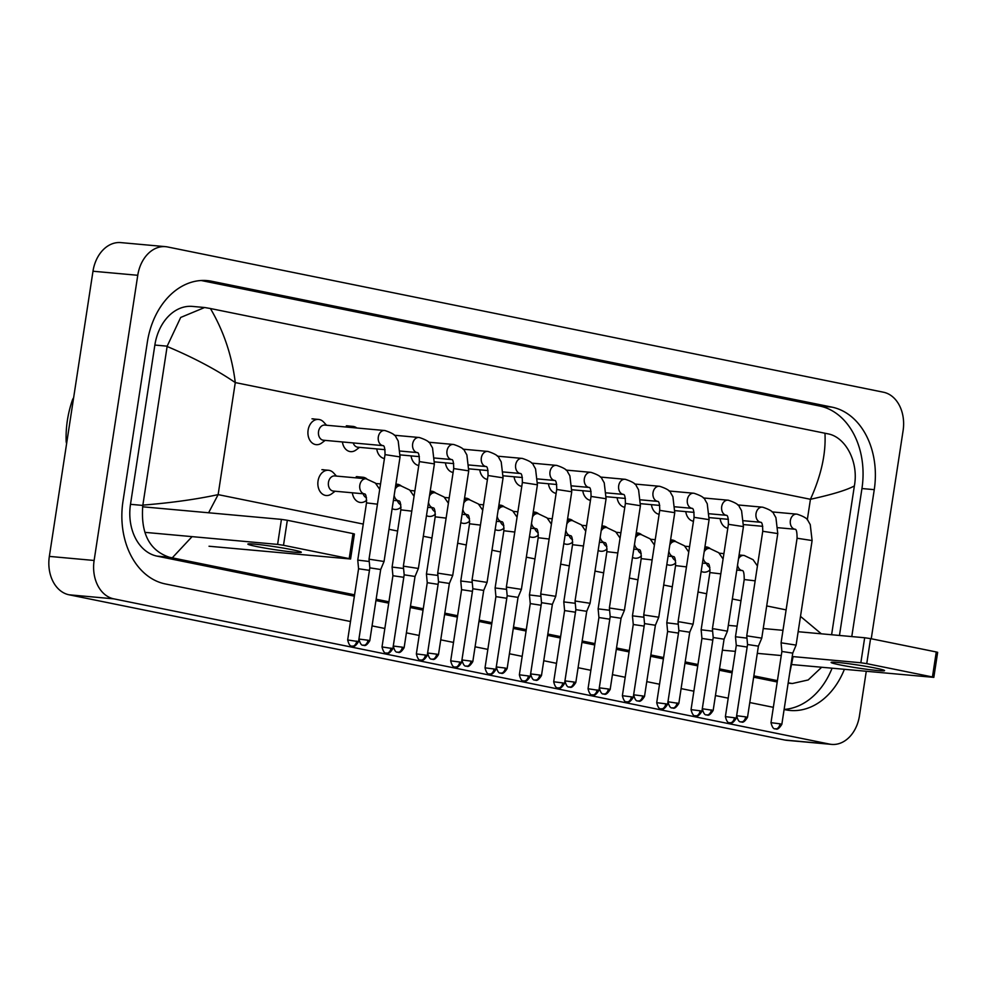 <?xml version="1.0" encoding="UTF-8"?>
<svg xmlns="http://www.w3.org/2000/svg" width="987" height="987" viewBox="0 0 987 987"><rect width="100%" height="100%" fill="white"/><g stroke="black" fill="none" stroke-linecap="round" stroke-linejoin="round"><path stroke-width="1.48" d="M797.077 538.236L812.104 540.543L796.102 645.103L781.075 642.808L797.077 538.236C797.064 532.326 796.447 529.328 795.226 529.266L795.263 529.266M781.84 724.335C777.003 732.058 775.486 727.987 775.745 728.949L775.326 728.887A5.49 3.64 101.5 0 0 775.585 728.924A5.49 3.64 -78.5 0 0 780.051 723.829L781.84 724.335L792.746 653.123L781.889 651.469L781.075 642.808M720.115 518.594A12.671 9.463 95.2 0 0 727.801 528.218M710.159 548.538A12.671 9.463 95.2 0 0 706.186 546.921A12.671 9.463 95.2 0 0 704.915 546.921M746.949 638.133L735.475 636.751L744.223 579.542C744.21 573.62 743.593 570.634 742.372 570.56L742.409 570.56A7.6 5.675 95.2 0 1 742.31 570.56A7.6 5.675 95.2 0 1 737.548 565.07M736.24 718.265C731.392 725.988 729.886 721.916 730.146 722.891L729.726 722.817A5.49 3.64 101.5 0 0 729.985 722.854A5.49 3.64 -78.5 0 0 734.451 717.771L736.24 718.265L747.147 647.053L736.29 645.399L735.475 636.751M701.177 571.35A12.671 9.463 95.2 0 0 703.891 572.164A12.671 9.463 95.2 0 0 709.382 570.461L710.085 569.931M706.507 563.454A7.6 5.675 95.2 0 0 709.863 567.439M762.741 531.277L777.768 533.572L761.767 638.133L746.74 635.838L762.741 531.277C762.729 525.355 762.112 522.37 760.891 522.296L760.915 522.296A7.6 5.675 95.2 0 1 760.817 522.296A7.6 5.675 95.2 0 1 756.03 513.598A7.6 5.675 95.2 0 1 762.297 507.158A7.6 5.675 95.2 0 1 762.408 507.17M747.504 717.364C742.656 725.087 741.151 721.016 741.41 721.99L740.99 721.916A5.49 3.64 101.5 0 0 741.249 721.953A5.49 3.64 -78.5 0 0 745.716 716.87L747.504 717.364L758.398 646.152L747.554 644.499L746.74 635.838M685.78 511.624A12.671 9.463 95.2 0 0 693.466 521.247M714.341 628.892L712.404 628.867L713.206 637.528L724.063 639.194L727.431 631.174L714.341 628.892M651.445 504.665A12.671 9.463 95.2 0 0 659.131 514.276M679.994 621.921L678.057 621.896L678.871 630.557L689.728 632.223L693.096 624.203L679.994 621.921M617.109 497.695A12.671 9.463 95.2 0 0 624.783 507.306M659.723 510.365L674.75 512.672L658.761 617.233L643.721 614.938L659.723 510.365C659.711 504.456 659.094 501.458 657.873 501.384L657.91 501.396A7.6 5.675 95.2 0 1 657.798 501.384A7.6 5.675 95.2 0 1 653.024 492.698A7.6 5.675 95.2 0 1 659.291 486.258A7.6 5.675 95.2 0 1 659.39 486.27M644.499 696.464C639.65 704.187 638.133 700.104 638.392 701.078L637.972 701.017A5.49 3.64 101.5 0 0 638.244 701.054A5.49 3.64 -78.5 0 0 642.71 695.958L644.499 696.464L655.393 625.252L644.536 623.599L643.721 614.938M582.774 490.724A12.671 9.463 95.2 0 0 590.448 500.347M675.824 541.567A12.671 9.463 95.2 0 0 671.851 539.951A12.671 9.463 95.2 0 0 670.58 539.951M712.614 631.174L701.14 629.78L709.887 572.571C709.875 566.649 709.258 563.663 708.037 563.589L708.074 563.602A7.6 5.675 95.2 0 1 707.963 563.589A7.6 5.675 95.2 0 1 703.213 558.099M701.905 711.306C697.056 719.017 695.539 714.946 695.81 715.92L695.391 715.846A5.49 3.64 101.5 0 0 695.65 715.896A5.49 3.64 -78.5 0 0 700.116 710.8L701.905 711.306L712.799 640.094L701.942 638.429L701.14 629.78M666.842 564.379A12.671 9.463 95.2 0 0 669.556 565.193A12.671 9.463 95.2 0 0 675.046 563.491L675.75 562.96M672.172 556.483A7.6 5.675 95.2 0 0 675.527 560.468M641.476 534.596A12.671 9.463 95.2 0 0 637.516 532.98A12.671 9.463 95.2 0 0 636.245 532.98M678.279 624.203L666.793 622.809L675.552 565.6C675.54 559.691 674.923 556.693 673.702 556.619L673.739 556.631M667.57 704.336C662.721 712.046 661.204 707.975 661.475 708.95L661.043 708.888A5.49 3.64 101.5 0 0 661.315 708.925A5.49 3.64 -78.5 0 0 665.781 703.83L667.57 704.336L678.464 633.123L667.607 631.47M632.507 557.421A12.671 9.463 95.2 0 0 635.221 558.223A12.671 9.463 95.2 0 0 640.711 556.532L641.414 555.989M637.836 549.525A7.6 5.675 95.2 0 0 641.192 553.497M607.141 527.626A12.671 9.463 95.2 0 0 603.18 526.009A12.671 9.463 95.2 0 0 601.91 526.009M643.943 617.233L632.457 615.839L641.217 558.63C641.205 552.72 640.588 549.722 639.366 549.66L639.403 549.66A7.6 5.675 95.2 0 1 639.292 549.648A7.6 5.675 95.2 0 1 634.53 544.158M633.235 697.365C628.386 705.088 626.868 701.017 627.14 701.979L626.708 701.917A5.49 3.64 101.5 0 0 626.979 701.954A5.49 3.64 -78.5 0 0 631.446 696.859L633.235 697.365L644.153 626.103L633.272 624.5L632.457 615.839M598.171 550.45A12.671 9.463 95.2 0 0 600.886 551.252A12.671 9.463 95.2 0 0 606.363 549.562L607.079 549.031M603.489 542.554A7.6 5.675 95.2 0 0 606.857 546.527M875.753 668.15A27.031 1.468 8.7 0 1 884.562 670.605A27.031 1.468 8.7 0 1 868.597 669.519A27.031 1.468 8.7 0 1 839.937 664.893A27.031 1.468 8.7 0 1 831.116 662.425A27.031 1.468 8.7 0 1 847.093 663.511A27.031 1.468 8.7 0 1 875.753 668.15M792.265 664.596L933.825 677.366L932.444 676.971L936.268 651.963L937.65 652.345L933.825 677.366M866.746 663.646L860.849 662.758L864.674 637.75L870.571 638.626L866.746 663.646L932.444 676.971M722.385 650.186L735.377 651.371M757.3 653.357L781.26 655.541M792.216 656.528L860.849 662.758M870.571 638.626L936.268 651.963M864.674 637.75L798.15 631.705M782.987 630.323L763.235 628.534M737.092 626.165L728.32 625.363M292.51 549.796A27.031 1.468 8.7 0 1 301.319 552.251A27.031 1.468 8.7 0 1 285.354 551.165A27.031 1.468 8.7 0 1 256.694 546.539A27.031 1.468 8.7 0 1 247.873 544.071A27.031 1.468 8.7 0 1 263.85 545.157A27.031 1.468 8.7 0 1 292.51 549.796M209.022 546.243L350.582 559L349.201 558.617L353.025 533.609L354.407 533.992L350.582 559M283.503 545.293L277.606 544.405L281.431 519.384L287.328 520.272L283.503 545.293L349.201 558.617M144.879 532.351L277.606 544.405M287.328 520.272L353.025 533.609M281.431 519.384L142.609 506.787M66.61 443.582A45.624 34.064 -84.8 0 1 66.166 441.769L66.882 441.831M73.371 399.39L72.668 399.328C67.782 413.257 65.623 427.408 66.166 441.769M72.668 399.328A45.624 34.064 -84.8 0 1 73.618 397.786M323.983 469.861A12.671 9.463 95.2 0 0 322.946 469.689M358.318 476.832A12.671 9.463 95.2 0 0 357.294 476.659M348.399 425.989A12.671 9.463 95.2 0 0 347.362 425.816M314.063 419.019A12.671 9.463 95.2 0 0 313.027 418.846M866.265 671.32L859.467 715.772A33.792 25.23 -84.8 0 1 831.622 744.395L786.849 740.336A33.792 25.23 -84.8 0 1 784.801 740.028L69.041 594.791A33.792 25.23 -84.8 0 1 49.35 556.397L92.988 271.228A33.792 25.23 -84.8 0 1 120.833 242.605L165.606 246.664A33.792 25.23 -84.8 0 1 167.654 246.972L883.414 392.209A33.792 25.23 -84.8 0 1 903.105 430.603L871.25 638.762M831.622 744.395A33.792 25.23 -84.8 0 1 829.573 744.099L113.813 598.85A33.792 25.23 -84.8 0 1 94.123 560.468L137.761 275.287A33.792 25.23 -84.8 0 1 165.606 246.664M851.781 636.578L874.26 489.651A72.656 54.248 95.2 0 0 831.93 407.125L211.625 281.246A72.656 54.248 95.2 0 0 207.221 280.604A72.656 54.248 95.2 0 0 147.347 342.144L122.968 501.408A72.656 54.248 95.2 0 0 165.298 583.934L350.496 621.514M784.11 709.505L785.615 709.813A72.656 54.248 95.2 0 0 790.019 710.455A72.656 54.248 95.2 0 0 844.378 669.334M372.062 625.894L384.831 628.485M406.397 632.864L419.167 635.455M440.733 639.835L453.514 642.426M475.08 646.793L487.849 649.384M509.415 653.764L522.185 656.355M543.751 660.735L556.52 663.326M578.086 667.706L590.855 670.296M612.421 674.664L625.203 677.267M646.769 681.635L659.538 684.225M681.104 688.605L693.873 691.196M715.439 695.576L728.209 698.167M749.775 702.547L773.339 707.321M839.468 635.455L861.947 488.54A72.656 54.248 95.2 0 0 819.617 406.015L201.163 280.505M784.134 709.419A72.656 54.248 95.2 0 0 832.066 668.211M354.58 594.84L169.332 557.248C149.37 550.487 140.536 533.214 142.807 505.43L167.173 346.166L180.683 317.456L204.617 307.512L192.453 306.414A45.624 34.064 95.2 0 0 154.86 345.055L130.494 504.32A45.624 34.064 95.2 0 0 157.069 556.137L354.37 596.173M375.936 600.552L388.718 603.143M410.284 607.523L423.053 610.114M444.619 614.482L457.388 617.072M478.954 621.452L491.723 624.043M513.289 628.423L526.059 631.014M547.625 635.394L560.406 637.984M581.972 642.364L594.742 644.955M616.307 649.323L629.077 651.913M650.643 656.293L663.412 658.884M684.978 663.264L697.747 665.855M719.313 670.235L732.083 672.826M753.649 677.193L777.213 681.98M821.653 667.261L808.193 679.957L792.314 683.522L788.218 682.831M777.423 680.635L753.858 675.861M732.292 671.481L719.523 668.89M697.957 664.51L685.188 661.919M663.622 657.552L650.852 654.961M629.287 650.581L616.505 647.99M594.939 643.61L582.17 641.019M560.604 636.64L547.834 634.049M526.268 629.669L513.499 627.078M491.933 622.711L479.164 620.12M457.598 615.74L444.816 613.149M423.25 608.769L410.481 606.178M388.915 601.799L376.146 599.208M204.617 307.512L210.416 308.524C223.728 331.176 232.007 355.863 235.276 382.574C216.239 369.619 193.514 357.578 167.124 346.486M831.609 634.74L854.372 485.949C846.661 490.12 832.016 494.573 810.438 499.286C821.233 475.426 826.07 453.403 824.959 433.231L210.416 308.524M824.959 433.231L827.785 433.811C845.341 436.809 858.826 461.571 854.421 485.629L854.372 485.949M142.856 505.122C171.294 502.827 196.388 499.323 218.139 494.623L208.602 512.784M192.07 536.644L172.269 557.84M789.575 673.85L793.104 656.614M800.506 616.381L821.307 633.802M625.388 503.395L640.415 505.702L624.413 610.262L609.386 607.967L625.388 503.395C625.376 497.485 624.759 494.487 623.537 494.425L623.574 494.425M610.163 689.494C605.315 697.217 603.797 693.145 604.056 694.108L603.637 694.046A5.49 3.64 101.5 0 0 603.896 694.083A5.49 3.64 -78.5 0 0 608.362 688.988L610.163 689.494L621.057 618.281L610.2 616.628L609.386 607.967M548.439 483.753A12.671 9.463 95.2 0 0 556.113 493.377M591.053 496.436L606.08 498.731L590.078 603.291L575.051 600.997L591.053 496.436C591.04 490.514 590.423 487.529 589.202 487.455L589.239 487.467A7.6 5.675 95.2 0 1 589.128 487.455A7.6 5.675 95.2 0 1 584.341 478.757A7.6 5.675 95.2 0 1 590.608 472.317A7.6 5.675 95.2 0 1 590.719 472.329M575.816 682.523C570.967 690.246 569.462 686.175 569.721 687.149L569.302 687.075A5.49 3.64 101.5 0 0 569.561 687.112A5.49 3.64 -78.5 0 0 574.027 682.029L575.816 682.523L586.722 611.311L575.865 609.658L575.051 600.997M514.091 476.795A12.671 9.463 95.2 0 0 521.778 486.406M556.717 489.466L571.744 491.76L555.743 596.333L540.716 594.026L556.717 489.466C556.705 483.544 556.088 480.558 554.867 480.484L554.891 480.496A7.6 5.675 95.2 0 1 554.793 480.484A7.6 5.675 95.2 0 1 550.006 471.786A7.6 5.675 95.2 0 1 556.273 465.346A7.6 5.675 95.2 0 1 556.384 465.358M541.481 675.552C536.632 683.275 535.114 679.204 535.386 680.179L534.966 680.105A5.49 3.64 101.5 0 0 535.225 680.142A5.49 3.64 -78.5 0 0 539.692 675.059L541.481 675.552L552.375 604.352L541.518 602.687L540.716 594.038M479.756 469.824A12.671 9.463 95.2 0 0 487.442 479.435M572.805 520.667A12.671 9.463 95.2 0 0 568.833 519.051A12.671 9.463 95.2 0 0 567.574 519.051M609.596 610.262L598.122 608.868L606.882 551.671C606.869 545.749 606.252 542.751 605.031 542.69L605.056 542.69A7.6 5.675 95.2 0 1 604.957 542.677A7.6 5.675 95.2 0 1 600.195 537.187M609.793 619.194L598.936 617.529L598.122 608.868M563.836 543.479A12.671 9.463 95.2 0 0 566.55 544.293A12.671 9.463 95.2 0 0 572.028 542.591L572.744 542.06M569.154 535.583A7.6 5.675 95.2 0 0 572.522 539.556M538.47 513.696A12.671 9.463 95.2 0 0 534.498 512.08A12.671 9.463 95.2 0 0 533.227 512.08M575.261 603.291L563.787 601.91L572.534 544.701C572.522 538.779 571.905 535.793 570.696 535.719L570.72 535.731M564.552 683.423C559.715 691.147 558.198 687.075 558.457 688.05L558.037 687.976A5.49 3.64 101.5 0 0 558.297 688.013A5.49 3.64 -78.5 0 0 562.763 682.93L564.552 683.423L575.458 612.224L564.601 610.558L563.787 601.91M529.488 536.509A12.671 9.463 95.2 0 0 532.203 537.323A12.671 9.463 95.2 0 0 537.693 535.62L538.396 535.09M534.818 528.613A7.6 5.675 95.2 0 0 538.186 532.598M504.135 506.726A12.671 9.463 95.2 0 0 500.162 505.11A12.671 9.463 95.2 0 0 498.891 505.11M540.925 596.333L529.451 594.939L538.199 537.73C538.186 531.82 537.57 528.822 536.348 528.748L536.385 528.761A7.6 5.675 95.2 0 1 536.274 528.748A7.6 5.675 95.2 0 1 531.524 523.258M530.216 676.465C525.368 684.176 523.863 680.105 524.122 681.079L523.702 681.018A5.49 3.64 101.5 0 0 523.961 681.055A5.49 3.64 -78.5 0 0 528.427 675.959L530.216 676.465L541.11 605.253L530.266 603.588L529.451 594.939M495.153 529.55A12.671 9.463 95.2 0 0 497.867 530.352A12.671 9.463 95.2 0 0 503.358 528.662L504.061 528.119M500.483 521.654A7.6 5.675 95.2 0 0 503.839 525.627M522.37 482.495L537.409 484.802L521.407 589.362L506.368 587.055L522.37 482.495C522.357 476.585 521.741 473.587 520.531 473.513L520.556 473.526M507.145 668.594C502.297 676.305 500.779 672.233 501.051 673.208L500.631 673.146A5.49 3.64 101.5 0 0 500.89 673.183A5.49 3.64 -78.5 0 0 505.356 668.088L507.145 668.594L518.039 597.382L507.182 595.729L506.368 587.068M445.421 462.854A12.671 9.463 95.2 0 0 453.107 472.477M488.034 475.524L503.074 477.831L487.072 582.392L472.033 580.097L488.034 475.524C488.022 469.615 487.405 466.617 486.184 466.555L486.221 466.555A7.6 5.675 95.2 0 1 486.11 466.543A7.6 5.675 95.2 0 1 481.335 457.857A7.6 5.675 95.2 0 1 487.603 451.417A7.6 5.675 95.2 0 1 487.701 451.429M472.81 661.623C467.961 669.346 466.444 665.275 466.715 666.237L466.283 666.176A5.49 3.64 101.5 0 0 466.555 666.213A5.49 3.64 -78.5 0 0 471.021 661.117L472.81 661.623L483.704 590.411L472.847 588.758L472.033 580.097M411.085 455.883A12.671 9.463 95.2 0 0 418.759 465.506M453.699 468.566L468.726 470.861L452.725 575.421L437.697 573.126L453.699 468.566C453.687 462.644 453.07 459.658 451.849 459.584L451.886 459.584A7.6 5.675 95.2 0 1 451.775 459.584A7.6 5.675 95.2 0 1 447 450.886A7.6 5.675 95.2 0 1 453.255 444.446A7.6 5.675 95.2 0 1 453.366 444.458M438.475 654.652C433.626 662.376 432.109 658.304 432.368 659.279L431.948 659.205A5.49 3.64 101.5 0 0 432.207 659.242A5.49 3.64 -78.5 0 0 436.686 654.159L438.475 654.652L449.369 583.44L438.512 581.787L437.697 573.126M376.75 448.912A12.671 9.463 95.2 0 0 384.424 458.536M356.838 427.988A12.671 9.463 95.2 0 0 352.89 426.396A12.671 9.463 95.2 0 0 348.719 427.248M419.364 461.595L434.391 463.89L418.389 568.463L403.362 566.156L419.364 461.595C419.352 455.673 418.735 452.688 417.513 452.614L417.55 452.626M404.127 647.682C399.291 655.405 397.773 651.334 398.032 652.308L397.613 652.234A5.49 3.64 101.5 0 0 397.872 652.271A5.49 3.64 -78.5 0 0 402.338 647.188L404.127 647.682L415.033 576.47L404.176 574.816L403.362 566.168M342.403 441.954A12.671 9.463 95.2 0 0 350.595 451.639A12.671 9.463 95.2 0 0 356.085 449.936L359.515 447.358M353.21 442.929A7.6 5.675 95.2 0 0 357.775 447.197L385.041 449.665M326.549 425.237L323.65 422.078A12.671 9.463 95.2 0 0 318.554 419.426A12.671 9.463 95.2 0 0 308.104 430.159A12.671 9.463 95.2 0 0 316.259 444.668A12.671 9.463 95.2 0 0 321.75 442.966L325.167 440.387M383.178 445.643C384.399 445.717 385.016 448.715 385.029 454.625L400.056 456.919L398.205 440.992L396.083 437.315C395.479 435.045 391.777 432.787 384.967 430.554L324.809 425.089A7.6 5.675 95.2 0 0 318.542 431.529A7.6 5.675 95.2 0 0 323.44 440.227L383.203 445.655A7.6 5.675 95.2 0 1 383.104 445.643A7.6 5.675 95.2 0 1 378.317 436.945A7.6 5.675 95.2 0 1 384.585 430.505A7.6 5.675 95.2 0 1 384.696 430.517M400.056 456.919L384.054 561.492L369.027 559.185L385.029 454.625M369.792 640.723C364.943 648.434 363.438 644.363 363.697 645.338L363.278 645.264A5.49 3.64 101.5 0 0 363.537 645.313A5.49 3.64 -78.5 0 0 368.003 640.218L369.792 640.723L380.686 569.511L369.841 567.846L369.027 559.197M469.787 499.755A12.671 9.463 95.2 0 0 465.827 498.139A12.671 9.463 95.2 0 0 464.556 498.139M506.59 589.362L495.116 587.968L503.863 530.759C503.851 524.85 503.234 521.852 502.013 521.778L502.05 521.79M495.881 669.494C491.032 677.218 489.515 673.146 489.786 674.109L489.367 674.047A5.49 3.64 101.5 0 0 489.626 674.084A5.49 3.64 -78.5 0 0 494.092 668.989L495.881 669.494L506.775 598.282L495.918 596.629L495.116 587.968M460.818 522.579A12.671 9.463 95.2 0 0 463.532 523.381A12.671 9.463 95.2 0 0 469.022 521.691L469.726 521.161M466.148 514.683A7.6 5.675 95.2 0 0 469.504 518.656M435.452 492.797A12.671 9.463 95.2 0 0 431.492 491.181A12.671 9.463 95.2 0 0 430.221 491.168M472.255 582.392L460.769 580.998L469.528 523.789C469.516 517.879 468.899 514.881 467.678 514.819L467.715 514.819A7.6 5.675 95.2 0 1 467.604 514.807A7.6 5.675 95.2 0 1 462.841 509.317M461.546 662.524C456.697 670.247 455.18 666.176 455.451 667.15L455.019 667.076A5.49 3.64 101.5 0 0 455.291 667.113A5.49 3.64 -78.5 0 0 459.757 662.03L461.546 662.524L472.44 591.312L461.583 589.658L460.769 580.998M426.483 515.609A12.671 9.463 95.2 0 0 429.197 516.411A12.671 9.463 95.2 0 0 434.675 514.72L435.39 514.19M431.812 507.713A7.6 5.675 95.2 0 0 435.168 511.685M401.117 485.826A12.671 9.463 95.2 0 0 397.144 484.21A12.671 9.463 95.2 0 0 395.886 484.21M437.92 575.421L426.433 574.027L435.193 516.83C435.181 510.908 434.564 507.923 433.342 507.849L433.367 507.849A7.6 5.675 95.2 0 1 433.268 507.849A7.6 5.675 95.2 0 1 428.506 502.358M427.211 655.553C422.362 663.276 420.844 659.205 421.104 660.18L420.684 660.106A5.49 3.64 101.5 0 0 420.943 660.143A5.49 3.64 -78.5 0 0 425.422 655.06L427.211 655.553L438.105 584.341L427.248 582.688L426.433 574.027M392.147 508.638A12.671 9.463 95.2 0 0 394.862 509.452A12.671 9.463 95.2 0 0 400.34 507.75L401.055 507.219M397.465 500.742A7.6 5.675 95.2 0 0 400.833 504.727M366.782 478.855A12.671 9.463 95.2 0 0 362.809 477.239A12.671 9.463 95.2 0 0 358.639 478.103M403.572 568.463L392.098 567.069L392.912 575.717L403.794 577.321M352.334 492.797A12.671 9.463 95.2 0 0 360.526 502.482A12.671 9.463 95.2 0 0 366.004 500.779L366.708 500.249M363.13 493.771A7.6 5.675 95.2 0 0 366.498 497.756M336.468 476.092L333.569 472.921A12.671 9.463 95.2 0 0 328.474 470.268A12.671 9.463 95.2 0 0 318.036 481.002A12.671 9.463 95.2 0 0 326.179 495.511A12.671 9.463 95.2 0 0 331.669 493.821L335.099 491.23M366.189 478.781A7.6 5.675 95.2 0 0 366.078 478.769L334.729 475.931A7.6 5.675 95.2 0 0 328.461 482.372A7.6 5.675 95.2 0 0 333.359 491.07L364.672 493.919A7.6 5.675 95.2 0 1 364.598 493.907A7.6 5.675 95.2 0 1 359.811 485.209A7.6 5.675 95.2 0 1 366.078 478.769L375.368 483.062L379.711 489.318M369.237 561.492L357.763 560.098L358.577 568.759L369.446 570.35M796.743 514.141A7.6 5.675 95.2 0 0 796.632 514.128A7.6 5.675 95.2 0 0 790.365 520.568A7.6 5.675 95.2 0 0 795.152 529.254A7.6 5.675 95.2 0 0 795.238 529.266L778.126 527.712M780.051 723.829L770.995 722.669L781.889 651.457M743.902 555.434A7.6 5.675 95.2 0 0 743.791 555.422A7.6 5.675 95.2 0 0 738.498 558.864M755.154 580.837L744.223 579.542M734.451 717.771L725.383 716.611L736.29 645.399M745.716 716.87L736.647 715.698L747.554 644.499M711.38 709.9A5.49 3.64 -78.5 0 1 706.914 714.983A5.49 3.64 101.5 0 1 706.655 714.946L707.074 715.02C706.803 714.045 708.321 718.117 713.169 710.393L702.312 708.74L713.206 637.528M728.073 500.199A7.6 5.675 95.2 0 0 727.962 500.187A7.6 5.675 95.2 0 0 721.694 506.627A7.6 5.675 95.2 0 0 726.481 515.325A7.6 5.675 95.2 0 0 726.568 515.325L726.58 515.337C727.777 515.399 728.394 518.385 728.394 524.307L712.404 628.867M703.373 497.954L728.344 500.224C735.142 502.469 738.856 504.727 739.46 506.997L741.57 510.674L743.433 526.602L728.394 524.307M677.045 702.929A5.49 3.64 -78.5 0 1 672.579 708.024A5.49 3.64 101.5 0 1 672.307 707.975L672.739 708.049C672.468 707.074 673.985 711.146 678.834 703.435L667.977 701.769L678.871 630.557M693.738 493.229A7.6 5.675 95.2 0 0 693.627 493.216A7.6 5.675 95.2 0 0 687.359 499.656A7.6 5.675 95.2 0 0 692.146 508.354A7.6 5.675 95.2 0 0 692.22 508.367L692.245 508.367M669.038 490.995L694.009 493.266C700.807 495.499 704.521 497.756 705.125 500.027L707.235 503.703L709.098 519.631L694.058 517.336C694.046 511.426 693.429 508.428 692.208 508.354L675.12 506.812M642.71 695.958L633.642 694.799L644.536 623.587M709.554 548.464A7.6 5.675 95.2 0 0 709.456 548.451A7.6 5.675 95.2 0 0 704.163 551.893M720.818 573.866L709.887 572.571M700.116 710.8L691.048 709.641L701.942 638.429M675.219 541.493A7.6 5.675 95.2 0 0 675.108 541.481A7.6 5.675 95.2 0 0 669.815 544.923M668.865 551.128A7.6 5.675 95.2 0 0 673.627 556.619A7.6 5.675 95.2 0 0 673.714 556.631L668.113 556.125M686.483 566.896L675.552 565.6M665.781 703.83L656.713 702.67L667.607 631.458L666.793 622.809M640.884 534.535A7.6 5.675 95.2 0 0 640.773 534.522A7.6 5.675 95.2 0 0 635.48 537.952M652.136 559.925L641.217 558.63M631.446 696.859L622.378 695.699L633.272 624.487M807.292 519.853L810.438 499.286L235.276 382.574L218.139 494.623L363.278 524.072M388.989 529.291L397.613 531.043M423.324 536.262L431.948 538.001M457.66 543.22L466.283 544.972M491.995 550.191L500.619 551.943M526.33 557.161L534.954 558.913M560.665 564.132L569.302 565.884M595.013 571.091L603.637 572.842M629.348 578.061L637.972 579.813M663.683 585.032L672.307 586.784M698.019 592.003L706.643 593.755M732.354 598.973L740.99 600.713M766.702 605.932L786.108 609.88M137.761 275.287L92.988 271.228M94.123 560.468L49.35 556.397M113.813 598.85L69.041 594.791M829.573 744.099L784.801 740.028M202.767 280.444L211.625 281.246M819.617 406.015L831.93 407.125M861.947 488.54L874.26 489.651M788.169 682.992L789.637 683.127M157.069 556.137L169.332 557.248M130.494 504.32L142.807 505.43M154.86 345.055L167.173 346.166M625.055 479.3A7.6 5.675 95.2 0 0 624.944 479.287A7.6 5.675 95.2 0 0 618.689 485.727A7.6 5.675 95.2 0 0 623.463 494.413A7.6 5.675 95.2 0 0 623.55 494.425L606.437 492.871M608.362 688.988L599.306 687.828L610.2 616.628M574.027 682.029L564.959 680.87L575.865 609.658M539.692 675.059L530.624 673.899L541.518 602.687M597.11 689.901A5.49 3.64 -78.5 0 1 592.632 694.984A5.49 3.64 101.5 0 1 592.373 694.947L592.792 695.021C592.533 694.046 594.051 698.117 598.899 690.394L588.042 688.741L598.936 617.529M606.549 527.564A7.6 5.675 95.2 0 0 606.437 527.552A7.6 5.675 95.2 0 0 601.145 530.994M617.8 552.967L606.882 551.671M572.213 520.593A7.6 5.675 95.2 0 0 572.102 520.581A7.6 5.675 95.2 0 0 566.809 524.023M565.859 530.229A7.6 5.675 95.2 0 0 570.622 535.719A7.6 5.675 95.2 0 0 570.696 535.719L565.095 535.213M583.465 545.996L572.534 544.701M562.763 682.93L553.695 681.77L564.601 610.558M537.866 513.622A7.6 5.675 95.2 0 0 537.767 513.61A7.6 5.675 95.2 0 0 532.474 517.052M549.13 539.025L538.199 537.73M528.427 675.959L519.359 674.8L530.266 603.588M522.049 458.387A7.6 5.675 95.2 0 0 521.938 458.375A7.6 5.675 95.2 0 0 515.67 464.815A7.6 5.675 95.2 0 0 520.457 473.513A7.6 5.675 95.2 0 0 520.531 473.526L503.432 471.971M505.356 668.088L496.288 666.928L507.182 595.716M471.021 661.117L461.953 659.958L472.847 588.745M436.686 654.159L427.618 652.987L438.512 581.787M419.031 437.488A7.6 5.675 95.2 0 0 418.92 437.475A7.6 5.675 95.2 0 0 412.652 443.916A7.6 5.675 95.2 0 0 417.439 452.614A7.6 5.675 95.2 0 0 417.526 452.614L400.414 451.071M402.338 647.188L393.282 646.029L404.176 574.816M368.003 640.218L358.935 639.058L369.841 567.846M503.53 506.652A7.6 5.675 95.2 0 0 503.419 506.652A7.6 5.675 95.2 0 0 498.127 510.082M497.189 516.287A7.6 5.675 95.2 0 0 501.939 521.778A7.6 5.675 95.2 0 0 502.025 521.79L496.424 521.284M514.795 532.055L503.863 530.759M494.092 668.989L485.024 667.829L495.918 596.617M469.195 499.693A7.6 5.675 95.2 0 0 469.084 499.681A7.6 5.675 95.2 0 0 463.791 503.123M480.447 525.096L469.528 523.789M459.757 662.03L450.689 660.858L461.583 589.658M434.86 492.723A7.6 5.675 95.2 0 0 434.749 492.71A7.6 5.675 95.2 0 0 429.456 496.153M446.112 518.126L435.193 516.83M425.422 655.06L416.354 653.9L427.248 582.688M391.074 648.089A5.49 3.64 -78.5 0 1 386.608 653.184A5.49 3.64 101.5 0 1 386.349 653.135L386.768 653.209C386.509 652.234 388.027 656.306 392.875 648.595L382.018 646.929L392.912 575.717M400.525 485.752A7.6 5.675 95.2 0 0 400.414 485.74A7.6 5.675 95.2 0 0 395.121 489.182M394.171 495.388A7.6 5.675 95.2 0 0 398.933 500.878A7.6 5.675 95.2 0 0 399.019 500.89L399.032 500.89M411.776 511.155L400.845 509.86L392.098 567.056M356.739 641.118A5.49 3.64 -78.5 0 1 352.273 646.214A5.49 3.64 101.5 0 1 352.014 646.177L352.433 646.238C352.174 645.264 353.679 649.335 358.528 641.624L347.671 639.958L358.577 568.746M377.441 504.184L366.51 502.889L357.763 560.085M772.056 511.895L797.027 514.165C803.825 516.398 807.526 518.656 808.143 520.939L810.253 524.603L812.104 540.543M743.68 524.59L762.754 526.318M792.746 653.123L796.102 645.116M770.995 722.669C773.154 731.33 775.856 728.073 775.326 728.887M706.186 546.921L704.94 546.81M719.202 553.189L723.915 553.621M739.09 554.99L744.173 555.459L753.081 559.703L757.424 565.97M736.783 570.054L742.384 570.56M725.383 716.611C727.555 725.272 730.257 722.003 729.726 722.817M737.721 504.925L762.68 507.195C769.49 509.44 773.191 511.685 773.796 513.968L775.918 517.632L777.768 533.572M709.345 517.62L728.406 519.347M743.791 520.741L760.903 522.296M758.398 646.152L761.767 638.145M736.647 715.698C738.819 724.372 741.521 721.102 740.99 721.916M674.997 510.649L694.071 512.376M709.456 513.783L726.568 515.325M743.433 526.602L727.431 631.174M713.169 710.393L724.063 639.194M702.312 708.74C704.484 717.401 707.186 714.132 706.655 714.946M694.058 517.336L678.057 621.896M640.662 503.678L659.735 505.418M709.098 519.631L693.096 624.203M678.834 703.435L689.728 632.223M667.977 701.769C670.148 710.43 672.838 707.173 672.307 707.975M634.703 484.025L659.674 486.295C666.472 488.528 670.173 490.786 670.79 493.056L672.9 496.732L674.75 512.672M606.326 496.72L625.4 498.447M640.773 499.841L657.885 501.396M655.393 625.252L658.748 617.233M633.642 694.799C635.813 703.46 638.503 700.202 637.972 701.017M671.851 539.951L670.605 539.84M684.867 546.218L689.58 546.65M704.755 548.032L709.838 548.488L718.746 552.732L723.089 559M702.448 563.083L708.049 563.602M691.048 709.641C693.219 718.302 695.921 715.044 695.391 715.846M637.516 532.98L636.257 532.869M650.532 539.26L655.245 539.679M670.407 541.061L675.503 541.53L684.41 545.774L688.753 552.029M656.713 702.67C658.884 711.331 661.586 708.074 661.043 708.888M603.18 526.009L601.922 525.898M616.196 532.289L620.897 532.709M636.072 534.09L641.155 534.559L650.075 538.803L654.418 545.058M633.765 549.154L639.379 549.66M622.378 695.699C624.549 704.36 627.238 701.103 626.708 701.917M788.144 683.14L792.314 683.522M600.367 477.054L625.339 479.324C632.136 481.557 635.838 483.815 636.455 486.097L638.564 489.762L640.415 505.702M571.991 489.749L591.065 491.477M621.057 618.281L624.413 610.274M599.306 687.828C601.465 696.489 604.167 693.232 603.637 694.046M566.032 470.083L590.991 472.354C597.801 474.599 601.502 476.844 602.107 479.127L604.229 482.803L606.08 498.731M537.656 482.779L556.73 484.506M572.102 485.9L589.214 487.455M586.722 611.323L590.078 603.304M564.959 680.87C567.13 689.531 569.832 686.261 569.302 687.075M531.697 463.113L556.656 465.395C563.466 467.628 567.167 469.886 567.772 472.156L569.881 475.833L571.744 491.76M503.308 475.808L522.382 477.548M537.767 478.942L554.879 480.496M552.375 604.352L555.743 596.333M530.624 673.899C532.795 682.56 535.497 679.303 534.966 680.105M568.833 519.051L567.587 518.928M581.861 525.318L586.562 525.75M601.737 527.12L606.82 527.589L615.728 531.833L620.083 538.088M599.43 542.184L605.043 542.69M598.899 690.394L609.818 619.133M588.042 688.741C590.201 697.402 592.903 694.132 592.373 694.947M534.498 512.08L533.251 511.969M547.514 518.348L552.226 518.78M567.402 520.161L572.485 520.618L581.392 524.862L585.735 531.129M553.695 681.77C555.866 690.431 558.568 687.162 558.037 687.976M500.162 505.11L498.916 504.999M513.178 511.377L517.891 511.809M533.066 513.191L538.149 513.659L547.057 517.904L551.4 524.159M530.759 528.242L536.36 528.761M519.359 674.8C521.531 683.46 524.233 680.203 523.702 681.018M497.349 456.154L522.32 458.424C529.118 460.658 532.832 462.915 533.436 465.185L535.546 468.862L537.409 484.802M468.973 468.837L488.047 470.577M518.039 597.382L521.407 589.362M496.288 666.928C498.46 675.589 501.162 672.332 500.631 673.146M463.014 449.184L487.985 451.454C494.783 453.687 498.484 455.945 499.101 458.227L501.211 461.891L503.074 477.831M434.638 461.879L453.712 463.606M469.096 465L486.196 466.555M483.704 590.411L487.072 582.404M461.953 659.958C464.124 668.618 466.814 665.361 466.283 666.176M428.679 442.213L453.65 444.483C460.448 446.716 464.149 448.974 464.766 451.256L466.876 454.921L468.726 470.861M400.303 454.908L419.376 456.636M434.749 458.03L451.861 459.584M449.369 583.44L452.725 575.433M427.618 652.987C429.789 661.66 432.479 658.391 431.948 659.205M352.89 426.396L346.326 425.792M394.344 435.242L419.315 437.512C426.113 439.758 429.814 442.016 430.418 444.286L432.54 447.962L434.391 463.89M415.033 576.482L418.389 568.463M393.282 646.029C395.442 654.689 398.143 651.42 397.613 652.234M318.554 419.426L311.991 418.833M380.686 569.511L384.054 561.492M358.935 639.058C361.106 647.719 363.808 644.462 363.278 645.264M465.827 498.139L464.569 498.028M478.843 504.419L483.556 504.838M498.719 506.22L503.814 506.689L512.722 510.933L517.065 517.188M485.024 667.829C487.196 676.49 489.897 673.233 489.367 674.047M431.492 491.181L430.233 491.057M444.508 497.448L449.208 497.88M464.383 499.249L469.479 499.718L478.387 503.962L482.729 510.217M462.076 514.313L467.69 514.819M450.689 660.858C452.86 669.519 455.55 666.262 455.019 667.076M397.144 484.21L395.898 484.099M410.173 490.477L414.873 490.909M430.048 492.279L435.131 492.747L444.051 496.992L448.394 503.247M427.741 507.343L433.355 507.849M416.354 653.9C418.525 662.561 421.215 659.291 420.684 660.106M362.809 477.239L356.245 476.647M375.825 483.507L380.538 483.938M395.713 485.32L400.796 485.777L409.704 490.021L414.059 496.288M393.406 500.372L399.019 500.89C400.228 500.952 400.833 503.938 400.845 509.86M392.875 648.595L403.769 577.383M382.018 646.929C384.177 655.59 386.879 652.333 386.349 653.135M328.474 470.268L321.91 469.676M366.51 502.889C366.498 496.979 365.881 493.981 364.659 493.907L364.697 493.919M358.528 641.624L369.434 570.412M347.671 639.958C349.842 648.619 352.544 645.362 352.014 646.177"/></g></svg>
